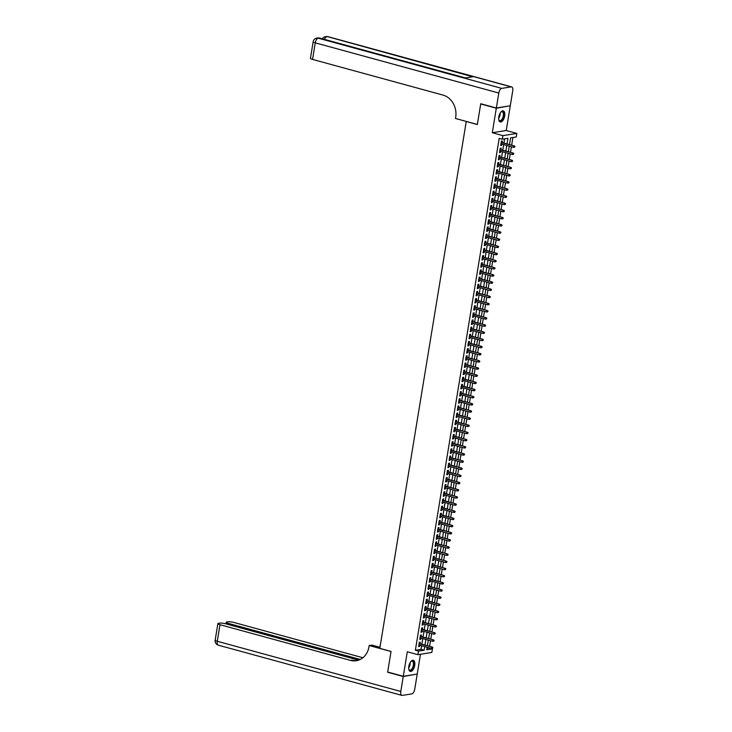 <?xml version="1.0" encoding="UTF-8"?>
<svg xmlns="http://www.w3.org/2000/svg" width="732" height="732" viewBox="0 0 732 732"><rect width="100%" height="100%" fill="white"/><g stroke="black" fill="none" stroke-linecap="round" stroke-linejoin="round"><path stroke-width="1.1" d="M414.715 665.397A5.755 2.772 105.3 0 0 413.296 660.31A5.755 2.772 105.3 0 0 408.84 666.34A5.755 2.772 105.3 0 0 410.259 671.427A5.755 2.772 105.3 0 0 414.715 665.397M504.687 115.94A5.755 2.772 105.3 0 0 503.268 110.852A5.755 2.772 105.3 0 0 498.812 116.882A5.755 2.772 105.3 0 0 500.231 121.96A5.755 2.772 105.3 0 0 504.687 115.94M427.012 648.378L429.309 648.012L432.429 648.863L431.843 652.45L417.908 654.673L418.494 651.096L424.148 650.19L424.734 646.621M466.266 121.43L379.807 648.36L391.044 651.434L387.676 672.022L403.286 676.286L417.222 674.062L420.461 654.262M509.765 105.856L496.305 108.217L492.297 132.739L502.902 135.64L516.838 133.416L516.252 136.994L510.607 137.891L509.509 144.588M492.297 132.739L506.233 130.506L510.25 105.994M506.233 130.506L516.838 133.416M429.593 646.31L430.507 640.72M430.764 639.146L431.679 633.564M431.935 631.991L432.85 626.4M433.106 624.835L434.021 619.245M434.277 617.671L435.192 612.08M435.449 610.515L436.363 604.925M436.629 603.351L437.544 597.769M437.8 596.196L438.715 590.605M438.971 589.04L439.886 583.45M440.142 581.876L441.057 576.285M441.314 574.721L442.229 569.13M442.485 567.556L443.4 561.966M443.656 560.401L444.571 554.81M444.827 553.236L445.742 547.655M446.008 546.081L446.923 540.491M447.179 538.926L448.094 533.335M448.35 531.761L449.265 526.171M449.521 524.606L450.436 519.015M450.692 517.442L451.607 511.86M451.864 510.286L452.779 504.696M453.035 503.131L453.95 497.54M454.206 495.967L455.121 490.376M455.386 488.811L456.301 483.221M456.558 481.647L457.473 476.056M457.729 474.492L458.644 468.901M458.9 467.336L459.815 461.746M460.071 460.172L460.986 454.581M461.242 453.017L462.157 447.426M462.414 445.852L463.329 440.261M463.585 438.697L464.5 433.106M464.765 431.532L465.68 425.951M465.936 424.377L466.851 418.786M467.108 417.222L468.023 411.631M468.279 410.057L469.194 404.467M469.45 402.902L470.365 397.311M470.621 395.738L471.536 390.156M471.792 388.582L472.707 382.992M472.964 381.427L473.878 375.836M474.144 374.262L475.059 368.672M475.315 367.107L476.23 361.517M476.486 359.943L477.401 354.352M477.657 352.787L478.572 347.197M478.829 345.623L479.744 340.041M480 338.468L480.915 332.877M481.171 331.312L482.086 325.722M482.342 324.148L483.257 318.557M483.523 316.993L484.438 311.402M484.694 309.828L485.609 304.247M485.865 302.673L486.78 297.082M487.036 295.518L487.951 289.927M488.207 288.353L489.122 282.762M489.379 281.198L490.294 275.607M490.55 274.033L491.465 268.443M491.721 266.878L492.636 261.287M492.901 259.723L493.816 254.132M494.073 252.558L494.988 246.968M495.244 245.403L496.159 239.812M496.415 238.239L497.33 232.648M497.586 231.083L498.501 225.493M498.757 223.919L499.672 218.337M499.929 216.764L500.844 211.173M501.1 209.608L502.024 204.018M502.28 202.444L503.195 196.853M503.451 195.288L504.366 189.698M504.623 188.124L505.538 182.543M505.794 180.969L506.709 175.378M506.965 173.813L507.88 168.223M508.136 166.649L509.051 161.058M509.307 159.494L510.222 153.903M510.478 152.329L511.403 146.739M511.659 145.174L512.903 137.525M466.092 121.457L477.328 124.531L480.704 103.944L481.217 103.862M480.704 103.944L496.305 108.217M420.022 643.693L420.278 642.138L419.335 642.284L418.631 646.576L419.573 646.429L419.765 645.258M421.193 636.529L421.449 634.973L420.507 635.129L419.802 639.42L420.744 639.274L420.937 638.103M422.373 629.374L422.62 627.818L421.678 627.964L420.982 632.265L421.925 632.109L422.108 630.947M423.544 622.218L423.801 620.654L422.858 620.809L422.154 625.101L423.096 624.954L423.288 623.783M424.716 615.054L424.972 613.498L424.029 613.645L423.325 617.945L424.267 617.79L424.459 616.628M425.887 607.899L426.143 606.343L425.201 606.489L424.496 610.781L425.438 610.634L425.631 609.463M427.058 600.734L427.314 599.179L426.372 599.334L425.667 603.626L426.61 603.479L426.802 602.308M428.229 593.579L428.485 592.023L427.543 592.17L426.838 596.47L427.781 596.315L427.973 595.153M429.4 586.423L429.657 584.859L428.714 585.014L428.01 589.306L428.952 589.159L429.144 587.988M430.572 579.259L430.828 577.704L429.885 577.85L429.181 582.15L430.123 581.995L430.315 580.833M431.752 572.104L431.999 570.539L431.057 570.695L430.361 574.986L431.304 574.84L431.487 573.668M432.923 564.939L433.179 563.384L432.237 563.53L431.532 567.831L432.475 567.675L432.667 566.513M434.094 557.784L434.351 556.229L433.408 556.375L432.704 560.675L433.646 560.52L433.838 559.349M435.266 550.62L435.522 549.064L434.579 549.22L433.875 553.511L434.817 553.365L435.009 552.193M436.437 543.464L436.693 541.909L435.75 542.055L435.046 546.356L435.988 546.2L436.18 545.038M437.608 536.309L437.864 534.744L436.922 534.9L436.217 539.191L437.16 539.045L437.352 537.874M438.779 529.144L439.035 527.589L438.093 527.735L437.388 532.036L438.331 531.88L438.523 530.718M439.95 521.989L440.207 520.434L439.264 520.58L438.56 524.871L439.502 524.725L439.694 523.554M441.131 514.825L441.378 513.269L440.435 513.425L439.74 517.716L440.682 517.57L440.865 516.399M442.302 507.669L442.558 506.114L441.616 506.26L440.911 510.561L441.853 510.405L442.046 509.243M443.473 500.514L443.729 498.95L442.787 499.105L442.082 503.396L443.025 503.25L443.217 502.079M444.644 493.35L444.9 491.794L443.958 491.941L443.253 496.241L444.196 496.086L444.388 494.923M445.815 486.194L446.072 484.63L445.129 484.785L444.425 489.077L445.367 488.93L445.559 487.759M446.987 479.03L447.243 477.474L446.3 477.63L445.596 481.921L446.538 481.775L446.73 480.604M448.158 471.875L448.414 470.319L447.472 470.466L446.767 474.766L447.71 474.611L447.902 473.448M449.329 464.719L449.585 463.155L448.643 463.31L447.938 467.602L448.881 467.455L449.073 466.284M450.509 457.555L450.756 455.999L449.814 456.146L449.119 460.446L450.061 460.291L450.244 459.129M451.681 450.4L451.937 448.835L450.994 448.99L450.29 453.282L451.232 453.135L451.424 451.964M452.852 443.235L453.108 441.68L452.166 441.826L451.461 446.127L452.403 445.971L452.596 444.809M454.023 436.08L454.279 434.524L453.337 434.671L452.632 438.962L453.575 438.816L453.767 437.645M455.194 428.915L455.45 427.36L454.508 427.515L453.803 431.807L454.746 431.66L454.938 430.489M456.365 421.76L456.622 420.205L455.679 420.351L454.975 424.652L455.917 424.496L456.109 423.334M457.537 414.605L457.793 413.04L456.85 413.196L456.146 417.487L457.088 417.341L457.28 416.169M458.708 407.44L458.964 405.885L458.022 406.031L457.317 410.332L458.259 410.176L458.452 409.014M459.888 400.285L460.135 398.73L459.193 398.876L458.497 403.167L459.44 403.021L459.623 401.85M461.059 393.121L461.316 391.565L460.373 391.721L459.669 396.012L460.611 395.866L460.803 394.694M462.231 385.965L462.487 384.41L461.544 384.556L460.84 388.857L461.782 388.701L461.974 387.539M463.402 378.81L463.658 377.245L462.716 377.401L462.011 381.692L462.953 381.546L463.146 380.375M464.573 371.646L464.829 370.09L463.887 370.236L463.182 374.537L464.125 374.381L464.317 373.219M465.744 364.49L466 362.926L465.058 363.081L464.353 367.373L465.296 367.226L465.488 366.055M466.915 357.326L467.172 355.77L466.229 355.917L465.525 360.217L466.467 360.062L466.659 358.9M468.087 350.171L468.343 348.615L467.4 348.761L466.696 353.062L467.638 352.906L467.83 351.735M469.267 343.006L469.514 341.451L468.572 341.606L467.876 345.897L468.819 345.751L469.002 344.58M470.438 335.851L470.694 334.295L469.752 334.442L469.047 338.742L469.99 338.587L470.182 337.425M471.609 328.695L471.866 327.131L470.923 327.286L470.219 331.578L471.161 331.431L471.353 330.26M472.781 321.531L473.037 319.976L472.094 320.122L471.39 324.422L472.332 324.267L472.524 323.105M473.952 314.376L474.208 312.82L473.265 312.967L472.561 317.258L473.503 317.112L473.696 315.94M475.123 307.211L475.379 305.656L474.437 305.811L473.732 310.103L474.675 309.956L474.867 308.785M476.294 300.056L476.55 298.5L475.608 298.647L474.903 302.947L475.846 302.792L476.038 301.63M477.465 292.901L477.722 291.336L476.779 291.492L476.075 295.783L477.017 295.637L477.209 294.465M478.646 285.736L478.893 284.181L477.95 284.327L477.255 288.628L478.197 288.472L478.38 287.31M479.817 278.581L480.073 277.016L479.131 277.172L478.426 281.463L479.368 281.317L479.561 280.146M480.988 271.416L481.244 269.861L480.302 270.017L479.597 274.308L480.54 274.161L480.732 272.99M482.159 264.261L482.415 262.706L481.473 262.852L480.768 267.153L481.711 266.997L481.903 265.835M483.33 257.106L483.587 255.541L482.644 255.697L481.94 259.988L482.882 259.842L483.074 258.671M484.502 249.941L484.758 248.386L483.815 248.532L483.111 252.833L484.053 252.677L484.245 251.515M485.673 242.786L485.929 241.221L484.987 241.377L484.282 245.668L485.224 245.522L485.417 244.351M486.844 235.622L487.1 234.066L486.158 234.213L485.453 238.513L486.396 238.358L486.588 237.195M488.024 228.466L488.271 226.911L487.329 227.057L486.634 231.349L487.576 231.202L487.759 230.031M489.196 221.302L489.452 219.746L488.509 219.902L487.805 224.193L488.747 224.047L488.939 222.876M490.367 214.147L490.623 212.591L489.681 212.738L488.976 217.038L489.918 216.882L490.111 215.72M491.538 206.991L491.794 205.427L490.852 205.582L490.147 209.874L491.09 209.727L491.282 208.556M492.709 199.827L492.965 198.271L492.023 198.418L491.318 202.718L492.261 202.563L492.453 201.401M493.88 192.672L494.137 191.116L493.194 191.262L492.49 195.554L493.432 195.407L493.624 194.236M495.052 185.507L495.308 183.952L494.365 184.107L493.661 188.399L494.603 188.252L494.795 187.081M496.223 178.352L496.479 176.796L495.537 176.943L494.832 181.243L495.774 181.088L495.967 179.926M497.403 171.197L497.65 169.632L496.708 169.787L496.012 174.079L496.955 173.932L497.138 172.761M498.574 164.032L498.831 162.477L497.888 162.623L497.184 166.923L498.126 166.768L498.318 165.606M499.746 156.877L500.002 155.312L499.059 155.468L498.355 159.759L499.297 159.613L499.489 158.441M500.917 149.712L501.173 148.157L500.231 148.303L499.526 152.604L500.468 152.448L500.661 151.286M507.056 143.911L507.971 138.311L502.317 139.217L499.197 138.366L415.373 650.236L421.028 649.339L421.614 645.77M421.87 644.197L422.785 638.606M423.041 637.041L423.956 631.451M424.212 629.877L425.127 624.286M425.383 622.722L426.298 617.131M426.555 615.557L427.47 609.966M427.726 608.402L428.641 602.811M428.897 601.237L429.812 595.656M430.077 594.082L430.992 588.491M431.249 586.927L432.164 581.336M432.42 579.762L433.335 574.172M433.591 572.607L434.506 567.016M434.762 565.443L435.677 559.861M435.933 558.287L436.848 552.697M437.105 551.132L438.02 545.541M438.276 543.967L439.191 538.377M439.456 536.812L440.371 531.222M440.627 529.648L441.542 524.057M441.799 522.492L442.714 516.902M442.97 515.337L443.885 509.747M444.141 508.173L445.056 502.582M445.312 501.017L446.227 495.427M446.483 493.853L447.398 488.262M447.655 486.698L448.57 481.107M448.835 479.533L449.75 473.952M450.006 472.378L450.921 466.787M451.177 465.223L452.092 459.632M452.349 458.058L453.264 452.468M453.52 450.903L454.435 445.312M454.691 443.738L455.606 438.157M455.862 436.583L456.777 430.992M457.033 429.428L457.948 423.837M458.214 422.263L459.129 416.673M459.385 415.108L460.3 409.517M460.556 407.944L461.471 402.353M461.727 400.788L462.642 395.198M462.899 393.624L463.813 388.042M464.07 386.469L464.985 380.878M465.241 379.313L466.156 373.723M466.412 372.149L467.327 366.558M467.592 364.993L468.507 359.403M468.764 357.829L469.679 352.248M469.935 350.674L470.85 345.083M471.106 343.518L472.021 337.928M472.277 336.354L473.192 330.763M473.448 329.199L474.363 323.608M474.62 322.034L475.535 316.444M475.791 314.879L476.706 309.288M476.971 307.724L477.886 302.133M478.142 300.559L479.057 294.969M479.314 293.404L480.229 287.813M480.485 286.239L481.4 280.649M481.656 279.084L482.571 273.493M482.827 271.92L483.742 266.338M483.998 264.764L484.913 259.174M485.17 257.609L486.085 252.018M486.35 250.445L487.265 244.854M487.521 243.289L488.436 237.699M488.692 236.125L489.607 230.543M489.864 228.97L490.779 223.379M491.035 221.814L491.95 216.224M492.206 214.65L493.121 209.059M493.377 207.495L494.292 201.904M494.548 200.33L495.463 194.739M495.729 193.175L496.644 187.584M496.9 186.01L497.815 180.429M498.071 178.855L498.986 173.264M499.242 171.7L500.157 166.109M500.413 164.535L501.329 158.945M501.585 157.38L502.5 151.789M502.756 150.216L503.671 144.634M503.927 143.06L504.623 138.851M502.088 142.557L502.344 141.001L501.402 141.148L500.697 145.448L501.64 145.293L501.832 144.122M417.908 654.673L407.303 651.773L403.286 676.286M415.373 650.236L418.494 651.096M502.317 139.217L502.902 135.64M427.186 647.289L426.783 649.769L432.429 648.863M509.252 146.153L508.337 151.744M508.081 153.317L507.166 158.908M506.91 160.473L505.995 166.063M505.739 167.637L504.824 173.219M504.568 174.792L503.653 180.383M503.387 181.948L502.472 187.538M502.216 189.112L501.301 194.703M501.045 196.268L500.13 201.858M499.874 203.432L498.959 209.013M498.702 210.587L497.787 216.178M497.531 217.743L496.616 223.333M496.36 224.907L495.445 230.498M495.189 232.062L494.274 237.653M494.009 239.227L493.094 244.817M492.837 246.382L491.922 251.973M491.666 253.547L490.751 259.128M490.495 260.702L489.58 266.292M489.324 267.857L488.409 273.448M488.153 275.022L487.238 280.612M486.981 282.177L486.066 287.767M485.81 289.341L484.895 294.923M484.63 296.497L483.715 302.087M483.459 303.652L482.544 309.243M482.287 310.816L481.372 316.407M481.116 317.972L480.201 323.562M479.945 325.136L479.03 330.727M478.774 332.291L477.859 337.882M477.603 339.456L476.688 345.037M476.431 346.611L475.516 352.202M475.251 353.766L474.336 359.357M474.08 360.931L473.165 366.522M472.909 368.086L471.994 373.677M471.737 375.251L470.822 380.832M470.566 382.406L469.651 387.997M469.395 389.561L468.48 395.152M468.224 396.726L467.309 402.316M467.053 403.881L466.138 409.472M465.872 411.045L464.957 416.627M464.701 418.201L463.786 423.791M463.53 425.356L462.615 430.947M462.359 432.521L461.444 438.111M461.187 439.676L460.272 445.266M460.016 446.84L459.101 452.431M458.845 453.996L457.93 459.586M457.674 461.16L456.759 466.742M456.493 468.315L455.579 473.906M455.322 475.471L454.407 481.061M454.151 482.635L453.236 488.226M452.98 489.79L452.065 495.381M451.809 496.955L450.894 502.536M450.638 504.11L449.723 509.701M449.466 511.265L448.551 516.856M448.295 518.43L447.38 524.021M447.115 525.585L446.2 531.176M445.944 532.75L445.029 538.34M444.772 539.905L443.857 545.496M443.601 547.069L442.686 552.651M442.43 554.225L441.515 559.815M441.259 561.38L440.344 566.971M440.088 568.544L439.173 574.135M438.916 575.7L438.001 581.29M437.736 582.864L436.821 588.446M436.565 590.019L435.65 595.61M435.394 597.175L434.479 602.765M434.222 604.339L433.307 609.93M433.051 611.495L432.136 617.085M431.88 618.659L430.965 624.24M430.709 625.814L429.794 631.405M429.538 632.97L428.623 638.56M428.357 640.134L427.442 645.725M424.99 645.048L425.905 639.457M426.161 637.892L427.076 632.302M427.332 630.728L428.247 625.146M428.504 623.572L429.419 617.982M429.675 616.417L430.59 610.827M430.846 609.253L431.761 603.662M432.026 602.097L432.941 596.507M433.198 594.933L434.113 589.351M434.369 587.778L435.284 582.187M435.54 580.622L436.455 575.032M436.711 573.458L437.626 567.867M437.882 566.303L438.797 560.712M439.054 559.138L439.969 553.548M440.225 551.983L441.14 546.392M441.405 544.818L442.32 539.237M442.576 537.663L443.491 532.072M443.748 530.508L444.663 524.917M444.919 523.343L445.834 517.753M446.09 516.188L447.005 510.597M447.261 509.024L448.176 503.442M448.432 501.868L449.347 496.278M449.604 494.713L450.519 489.122M450.784 487.549L451.699 481.958M451.955 480.393L452.87 474.803M453.126 473.229L454.041 467.638M454.298 466.074L455.213 460.483M455.469 458.918L456.384 453.328M456.64 451.754L457.555 446.163M457.811 444.599L458.726 439.008M458.982 437.434L459.897 431.843M460.163 430.279L461.078 424.688M461.334 423.114L462.249 417.533M462.505 415.959L463.42 410.368M463.676 408.804L464.591 403.213M464.847 401.639L465.762 396.049M466.019 394.484L466.934 388.893M467.19 387.32L468.105 381.738M468.361 380.164L469.276 374.574M469.541 373.009L470.456 367.418M470.713 365.844L471.628 360.254M471.884 358.689L472.799 353.099M473.055 351.525L473.97 345.934M474.226 344.369L475.141 338.779M475.397 337.205L476.312 331.623M476.569 330.05L477.484 324.459M477.74 322.894L478.655 317.304M478.92 315.73L479.835 310.139M480.091 308.575L481.006 302.984M481.263 301.41L482.178 295.829M482.434 294.255L483.349 288.664M483.605 287.1L484.52 281.509M484.776 279.935L485.691 274.344M485.947 272.78L486.862 267.189M487.119 265.615L488.034 260.025M488.299 258.46L489.214 252.869M489.47 251.305L490.385 245.714M490.641 244.14L491.556 238.55M491.812 236.985L492.728 231.394M492.984 229.821L493.899 224.23M494.155 222.665L495.07 217.075M495.326 215.501L496.241 209.919M496.497 208.345L497.412 202.755M497.678 201.19L498.593 195.6M498.849 194.026L499.764 188.435M500.02 186.87L500.935 181.28M501.191 179.706L502.106 174.125M502.362 172.551L503.277 166.96M503.534 165.395L504.449 159.805M504.705 158.231L505.62 152.64M505.876 151.076L506.791 145.485M421.028 649.339L424.148 650.19M500.761 145.055L501.64 145.293M499.59 152.21L500.468 152.448M498.419 159.375L499.297 159.613M497.248 166.53L498.126 166.768M496.076 173.685L496.955 173.932M494.896 180.85L495.774 181.088M493.725 188.005L494.603 188.252M492.554 195.17L493.432 195.407M491.382 202.325L492.261 202.563M490.211 209.489L491.09 209.727M489.04 216.645L489.918 216.882M487.869 223.8L488.747 224.047M486.698 230.964L487.576 231.202M485.517 238.12L486.396 238.358M484.346 245.284L485.224 245.522M483.175 252.439L484.053 252.677M482.004 259.595L482.882 259.842M480.833 266.759L481.711 266.997M479.661 273.914L480.54 274.161M478.49 281.079L479.368 281.317M477.319 288.234L478.197 288.472M476.139 295.399L477.017 295.637M474.967 302.554L475.846 302.792M473.796 309.709L474.675 309.956M472.625 316.874L473.503 317.112M471.454 324.029L472.332 324.267M470.283 331.193L471.161 331.431M469.111 338.349L469.99 338.587M467.94 345.504L468.819 345.751M466.76 352.668L467.638 352.906M465.589 359.824L466.467 360.062M464.417 366.988L465.296 367.226M463.246 374.144L464.125 374.381M462.075 381.299L462.953 381.546M460.904 388.463L461.782 388.701M459.733 395.619L460.611 395.866M458.561 402.783L459.44 403.021M457.381 409.938L458.259 410.176M456.21 417.103L457.088 417.341M455.039 424.258L455.917 424.496M453.867 431.413L454.746 431.66M452.696 438.578L453.575 438.816M451.525 445.733L452.403 445.971M450.354 452.898L451.232 453.135M449.183 460.053L450.061 460.291M448.002 467.208L448.881 467.455M446.831 474.373L447.71 474.611M445.66 481.528L446.538 481.775M444.489 488.692L445.367 488.93M443.317 495.848L444.196 496.086M442.146 503.012L443.025 503.25M440.975 510.167L441.853 510.405M439.804 517.323L440.682 517.57M438.624 524.487L439.502 524.725M437.452 531.642L438.331 531.88M436.281 538.807L437.16 539.045M435.11 545.962L435.988 546.2M433.939 553.118L434.817 553.365M432.768 560.282L433.646 560.52M431.596 567.437L432.475 567.675M430.425 574.602L431.304 574.84M429.245 581.757L430.123 581.995M428.074 588.912L428.952 589.159M426.902 596.077L427.781 596.315M425.731 603.232L426.61 603.479M424.56 610.397L425.438 610.634M423.389 617.552L424.267 617.79M422.218 624.716L423.096 624.954M421.046 631.872L421.925 632.109M419.866 639.027L420.744 639.274M418.695 646.191L419.573 646.429M514.623 146.51L514.505 147.233L514.999 146.455L513.708 146.025L513.498 147.315L500.953 143.884M501.164 142.594L514.386 145.924L501.21 142.319M514.999 146.455L514.386 145.924M513.498 147.315L514.505 147.233M500.679 112.28A4.987 2.397 -74.7 0 1 501.081 111.904A4.987 2.397 -74.7 0 1 503.854 113.506A4.987 2.397 -74.7 0 1 502.161 119.874A4.987 2.397 -74.7 0 1 498.885 119.938A4.987 2.397 -74.7 0 1 498.73 119.417M498.821 119.755A4.612 2.223 105.3 0 0 499.727 120.643A4.612 2.223 105.3 0 0 502.408 118.52A4.612 2.223 105.3 0 0 503.351 113.625A4.612 2.223 105.3 0 0 502.161 111.731A4.612 2.223 105.3 0 0 500.926 112.033M499.901 121.823A5.719 2.754 105.3 0 0 503.149 119.023A5.719 2.754 105.3 0 0 504.238 113.094A5.719 2.754 105.3 0 0 502.921 110.806M410.707 661.737A4.987 2.397 -74.7 0 1 411.1 661.371A4.987 2.397 -74.7 0 1 413.873 662.963A4.987 2.397 -74.7 0 1 412.18 669.341A4.987 2.397 -74.7 0 1 408.904 669.405A4.987 2.397 -74.7 0 1 408.749 668.883M408.84 669.213A4.612 2.223 105.3 0 0 409.746 670.1A4.612 2.223 105.3 0 0 412.436 667.987A4.612 2.223 105.3 0 0 413.37 663.082A4.612 2.223 105.3 0 0 412.18 661.197A4.612 2.223 105.3 0 0 410.954 661.499M409.929 671.29A5.719 2.754 105.3 0 0 413.168 668.49A5.719 2.754 105.3 0 0 414.257 662.552A5.719 2.754 105.3 0 0 412.94 660.264M496.342 107.997L510.277 105.774L512.729 90.814A4.429 2.132 105.3 0 0 511.641 86.898A4.429 2.132 105.3 0 0 511.174 86.879L501.759 88.38A4.429 2.132 105.3 0 0 498.794 93.037L496.342 107.997L480.741 103.734L477.346 124.458L455.496 118.483L455.697 117.266A18.465 15.811 -99.1 0 0 443.016 95.096L312.555 59.411A4.429 0.824 -170.7 0 1 310.441 58.34L313.159 41.761A4.429 0.824 9.3 0 0 315.263 42.84L312.555 59.411M498.794 93.037L315.263 42.84A4.429 2.132 -74.7 0 1 318.228 38.183L465.241 77.985L472.781 76.787L327.643 36.682A4.429 2.132 -74.7 0 1 328.11 36.701L511.641 86.898M403.25 676.505L387.64 672.232L391.034 651.507L369.184 645.533L368.992 646.749A18.465 15.811 80.9 0 1 356.292 660.712A18.465 15.811 80.9 0 1 350.454 660.383L219.984 624.698L217.267 641.269L400.797 691.466L403.25 676.505L416.7 674.145M387.64 672.232L388.161 672.15M380.558 643.785L379.817 647.262M369.184 645.533L371.92 645.093L379.981 647.308M360.217 659.45L228.293 623.371A4.429 0.824 9.3 0 1 226.179 622.292A4.429 0.824 9.3 0 1 226.801 621.98L227.917 621.807A4.429 0.824 9.3 0 1 233.92 622.465L362.88 657.739M400.797 691.466A4.429 2.132 105.3 0 0 401.886 695.382A4.429 2.132 105.3 0 0 402.353 695.4L411.768 693.899A4.429 2.132 105.3 0 0 414.733 689.242L417.185 674.282M358.543 660.154L225.612 623.792A4.429 0.824 9.3 0 0 219.609 623.133L218.502 623.307A4.429 0.824 9.3 0 0 217.871 623.618A4.429 0.824 9.3 0 0 219.984 624.698M356.969 660.584A18.465 15.811 80.9 0 1 351.808 660.163L350.454 660.383M513.452 153.674L513.333 154.388L513.827 153.61L512.537 153.189L512.327 154.479L499.782 151.048M499.993 149.758L513.214 153.08L500.038 149.474M513.827 153.61L513.214 153.08M512.327 154.479L513.333 154.388M512.281 160.83L512.162 161.543L512.656 160.775L511.366 160.345L511.156 161.635L498.611 158.204M498.821 156.913L512.043 160.235L498.867 156.639M512.656 160.775L512.043 160.235M511.156 161.635L512.162 161.543M511.11 167.994L510.991 168.708L511.485 167.93L510.195 167.509L509.984 168.79L497.44 165.359M497.65 164.078L510.872 167.399L497.696 163.794M511.485 167.93L510.872 167.399M509.984 168.79L510.991 168.708M509.939 175.149L509.82 175.863L510.314 175.085L509.024 174.664L508.813 175.955L496.269 172.523M496.479 171.233L509.701 174.555L496.525 170.949M510.314 175.085L509.701 174.555M508.813 175.955L509.82 175.863M508.767 182.305L508.649 183.027L509.143 182.25L507.852 181.82L507.633 183.11L495.088 179.679M495.299 178.388L508.53 181.719L495.344 178.114M509.143 182.25L508.53 181.719M507.633 183.11L508.649 183.027M507.587 189.469L507.477 190.183L507.971 189.405L506.672 188.984L506.462 190.274L493.917 186.843M494.127 185.553L507.349 188.874L494.173 185.269M507.971 189.405L507.349 188.874M506.462 190.274L507.477 190.183M506.416 196.624L506.297 197.338L506.791 196.569L505.501 196.139L505.29 197.43L492.746 193.998M492.956 192.708L506.178 196.03L493.002 192.434M506.791 196.569L506.178 196.03M505.29 197.43L506.297 197.338M505.245 203.789L505.126 204.502L505.62 203.725L504.33 203.304L504.119 204.594L491.575 201.163M491.785 199.873L505.007 203.194L491.831 199.589M505.62 203.725L505.007 203.194M504.119 204.594L505.126 204.502M504.074 210.944L503.955 211.658L504.449 210.88L503.159 210.459L502.948 211.749L490.403 208.318M490.614 207.028L503.836 210.349L490.66 206.744M504.449 210.88L503.836 210.349M502.948 211.749L503.955 211.658M502.902 218.099L502.783 218.822L503.277 218.045L501.987 217.624L501.777 218.905L489.232 215.473M489.443 214.192L502.664 217.514L489.488 213.909M503.277 218.045L502.664 217.514M501.777 218.905L502.783 218.822M501.731 225.264L501.612 225.978L502.106 225.2L500.816 224.779L500.606 226.069L488.061 222.638M488.271 221.348L501.493 224.669L488.317 221.064M502.106 225.2L501.493 224.669M500.606 226.069L501.612 225.978M500.56 232.419L500.441 233.142L500.935 232.364L499.645 231.934L499.434 233.224L486.881 229.793M487.1 228.503L500.322 231.834L487.146 228.228M500.935 232.364L500.322 231.834M499.434 233.224L500.441 233.142M499.389 239.584L499.27 240.297L499.764 239.52L498.474 239.099L498.254 240.389L485.709 236.958M485.92 235.667L499.151 238.989L485.966 235.384M499.764 239.52L499.151 238.989M498.254 240.389L499.27 240.297M498.208 246.739L498.099 247.453L498.593 246.684L497.293 246.254L497.083 247.544L484.538 244.113M484.749 242.823L497.97 246.144L484.794 242.539M498.593 246.684L497.97 246.144M497.083 247.544L498.099 247.453M497.037 253.903L496.918 254.617L497.412 253.839L496.122 253.418L495.912 254.699L483.367 251.268M483.578 249.987L496.799 253.309L483.623 249.703M497.412 253.839L496.799 253.309M495.912 254.699L496.918 254.617M495.866 261.059L495.747 261.772L496.241 260.995L494.951 260.574L494.741 261.864L482.196 258.433M482.406 257.142L495.628 260.464L482.452 256.859M496.241 260.995L495.628 260.464M494.741 261.864L495.747 261.772M494.695 268.214L494.576 268.937L495.07 268.159L493.78 267.729L493.569 269.019L481.025 265.588M481.235 264.298L494.457 267.628L481.281 264.023M495.07 268.159L494.457 267.628M493.569 269.019L494.576 268.937M493.524 275.378L493.405 276.092L493.899 275.314L492.609 274.893L492.398 276.184L479.853 272.752M480.064 271.462L493.286 274.784L480.11 271.179M493.899 275.314L493.286 274.784M492.398 276.184L493.405 276.092M492.352 282.534L492.233 283.247L492.728 282.479L491.437 282.049L491.227 283.339L478.682 279.908M478.893 278.618L492.114 281.939L478.938 278.343M492.728 282.479L492.114 281.939M491.227 283.339L492.233 283.247M491.181 289.698L491.062 290.412L491.556 289.634L490.266 289.213L490.056 290.503L477.502 287.072M477.722 285.782L490.943 289.103L477.767 285.498M491.556 289.634L490.943 289.103M490.056 290.503L491.062 290.412M490.01 296.853L489.891 297.567L490.385 296.789L489.095 296.368L488.875 297.659L476.331 294.227M476.541 292.937L489.772 296.259L476.587 292.654M490.385 296.789L489.772 296.259M488.875 297.659L489.891 297.567M488.83 304.009L488.72 304.732L489.214 303.954L487.915 303.533L487.704 304.814L475.159 301.383M475.37 300.102L488.592 303.423L475.416 299.818M489.214 303.954L488.592 303.423M487.704 304.814L488.72 304.732M487.658 311.173L487.539 311.887L488.034 311.109L486.743 310.688L486.533 311.978L473.988 308.547M474.199 307.257L487.421 310.578L474.244 306.973M488.034 311.109L487.421 310.578M486.533 311.978L487.539 311.887M486.487 318.329L486.368 319.051L486.862 318.274L485.572 317.844L485.362 319.134L472.817 315.702M473.028 314.412L486.249 317.743L473.073 314.138M486.862 318.274L486.249 317.743M485.362 319.134L486.368 319.051M485.316 325.493L485.197 326.207L485.691 325.429L484.401 325.008L484.191 326.298L471.646 322.867M471.856 321.577L485.078 324.898L471.902 321.293M485.691 325.429L485.078 324.898M484.191 326.298L485.197 326.207M484.145 332.648L484.026 333.362L484.52 332.593L483.23 332.163L483.019 333.453L470.475 330.022M470.685 328.732L483.907 332.053L470.731 328.448M484.52 332.593L483.907 332.053M483.019 333.453L484.026 333.362M482.974 339.813L482.855 340.526L483.349 339.749L482.059 339.328L481.848 340.609L469.303 337.178M469.514 335.897L482.736 339.218L469.56 335.613M483.349 339.749L482.736 339.218M481.848 340.609L482.855 340.526M481.802 346.968L481.683 347.682L482.178 346.904L480.887 346.483L480.677 347.773L468.123 344.342M468.343 343.052L481.564 346.373L468.389 342.768M482.178 346.904L481.564 346.373M480.677 347.773L481.683 347.682M480.631 354.123L480.512 354.846L481.006 354.068L479.716 353.638L479.497 354.928L466.952 351.497M467.162 350.207L480.393 353.538L467.208 349.933M481.006 354.068L480.393 353.538M479.497 354.928L480.512 354.846M479.451 361.288L479.341 362.001L479.835 361.224L478.536 360.803L478.325 362.093L465.781 358.662M465.991 357.372L479.213 360.693L466.037 357.088M479.835 361.224L479.213 360.693M478.325 362.093L479.341 362.001M478.28 368.443L478.161 369.157L478.655 368.388L477.365 367.958L477.154 369.248L464.61 365.817M464.82 364.527L478.042 367.848L464.866 364.252M478.655 368.388L478.042 367.848M477.154 369.248L478.161 369.157M477.108 375.608L476.989 376.321L477.484 375.543L476.193 375.123L475.983 376.404L463.438 372.972M463.649 371.691L476.871 375.013L463.695 371.408M477.484 375.543L476.871 375.013M475.983 376.404L476.989 376.321M475.937 382.763L475.818 383.477L476.312 382.699L475.022 382.278L474.812 383.568L462.267 380.137M462.478 378.847L475.699 382.168L462.523 378.563M476.312 382.699L475.699 382.168M474.812 383.568L475.818 383.477M474.766 389.918L474.647 390.641L475.141 389.863L473.851 389.433L473.641 390.723L461.096 387.292M461.306 386.002L474.528 389.333L461.352 385.727M475.141 389.863L474.528 389.333M473.641 390.723L474.647 390.641M473.595 397.083L473.476 397.796L473.97 397.019L472.68 396.598L472.469 397.888L459.925 394.457M460.135 393.166L473.357 396.488L460.181 392.883M473.97 397.019L473.357 396.488M472.469 397.888L473.476 397.796M472.424 404.238L472.305 404.952L472.799 404.183L471.509 403.753L471.298 405.043L458.744 401.612M458.964 400.322L472.186 403.643L459.01 400.047M472.799 404.183L472.186 403.643M471.298 405.043L472.305 404.952M471.252 411.402L471.133 412.116L471.628 411.338L470.337 410.917L470.118 412.208L457.573 408.776M457.784 407.486L471.015 410.808L457.829 407.202M471.628 411.338L471.015 410.808M470.118 412.208L471.133 412.116M470.072 418.558L469.962 419.271L470.456 418.494L469.157 418.073L468.947 419.363L456.402 415.932M456.612 414.641L469.834 417.963L456.658 414.358M470.456 418.494L469.834 417.963M468.947 419.363L469.962 419.271M468.901 425.713L468.782 426.436L469.276 425.658L467.986 425.237L467.775 426.518L455.231 423.087M455.441 421.806L468.663 425.127L455.487 421.522M469.276 425.658L468.663 425.127M467.775 426.518L468.782 426.436M467.73 432.877L467.611 433.591L468.105 432.813L466.815 432.392L466.604 433.683L454.06 430.251M454.27 428.961L467.492 432.283L454.316 428.678M468.105 432.813L467.492 432.283M466.604 433.683L467.611 433.591M466.558 440.033L466.44 440.755L466.934 439.978L465.644 439.548L465.433 440.838L452.888 437.407M453.099 436.116L466.321 439.447L453.145 435.842M466.934 439.978L466.321 439.447M465.433 440.838L466.44 440.755M465.387 447.197L465.268 447.911L465.762 447.133L464.472 446.712L464.262 448.002L451.717 444.571M451.928 443.281L465.149 446.602L451.973 442.997M465.762 447.133L465.149 446.602M464.262 448.002L465.268 447.911M464.216 454.352L464.097 455.066L464.591 454.298L463.301 453.867L463.091 455.158L450.546 451.726M450.756 450.436L463.978 453.758L450.802 450.153M464.591 454.298L463.978 453.758M463.091 455.158L464.097 455.066M463.045 461.517L462.926 462.231L463.42 461.453L462.13 461.032L461.919 462.313L449.366 458.882M449.585 457.601L462.807 460.922L449.631 457.317M463.42 461.453L462.807 460.922M461.919 462.313L462.926 462.231M461.874 468.672L461.755 469.386L462.249 468.608L460.959 468.187L460.739 469.477L448.194 466.046M448.405 464.756L461.636 468.077L448.451 464.472M462.249 468.608L461.636 468.077M460.739 469.477L461.755 469.386M460.693 475.827L460.584 476.55L461.078 475.773L459.778 475.343L459.568 476.633L447.023 473.201M447.234 471.911L460.455 475.242L447.279 471.637M461.078 475.773L460.455 475.242M459.568 476.633L460.584 476.55M459.522 482.992L459.403 483.706L459.897 482.928L458.607 482.507L458.397 483.797L445.852 480.366M446.062 479.076L459.284 482.397L446.108 478.792M459.897 482.928L459.284 482.397M458.397 483.797L459.403 483.706M458.351 490.147L458.232 490.861L458.726 490.092L457.436 489.662L457.226 490.952L444.681 487.521M444.891 486.231L458.113 489.552L444.937 485.957M458.726 490.092L458.113 489.552M457.226 490.952L458.232 490.861M457.18 497.312L457.061 498.025L457.555 497.248L456.265 496.827L456.054 498.117L443.51 494.686M443.72 493.395L456.942 496.717L443.766 493.112M457.555 497.248L456.942 496.717M456.054 498.117L457.061 498.025M456.009 504.467L455.89 505.181L456.384 504.403L455.094 503.982L454.883 505.272L442.338 501.841M442.549 500.551L455.771 503.872L442.595 500.267M456.384 504.403L455.771 503.872M454.883 505.272L455.89 505.181M454.837 511.622L454.718 512.345L455.213 511.567L453.922 511.146L453.712 512.427L441.167 508.996M441.378 507.715L454.599 511.037L441.423 507.432M455.213 511.567L454.599 511.037M453.712 512.427L454.718 512.345M453.666 518.787L453.547 519.5L454.041 518.723L452.751 518.302L452.541 519.592L439.987 516.161M440.207 514.871L453.428 518.192L440.252 514.587M454.041 518.723L453.428 518.192M452.541 519.592L453.547 519.5M452.495 525.942L452.376 526.665L452.87 525.887L451.58 525.457L451.36 526.747L438.816 523.316M439.026 522.026L452.257 525.356L439.072 521.751M452.87 525.887L452.257 525.356M451.36 526.747L452.376 526.665M451.315 533.106L451.205 533.82L451.699 533.042L450.4 532.622L450.189 533.912L437.645 530.48M437.855 529.19L451.077 532.512L437.901 528.907M451.699 533.042L451.077 532.512M450.189 533.912L451.205 533.82M450.143 540.262L450.024 540.975L450.519 540.207L449.228 539.777L449.018 541.067L436.473 537.636M436.684 536.346L449.906 539.667L436.73 536.062M450.519 540.207L449.906 539.667M449.018 541.067L450.024 540.975M448.972 547.426L448.853 548.14L449.347 547.362L448.057 546.941L447.847 548.222L435.302 544.791M435.513 543.51L448.734 546.831L435.558 543.226M449.347 547.362L448.734 546.831M447.847 548.222L448.853 548.14M447.801 554.582L447.682 555.295L448.176 554.517L446.886 554.097L446.676 555.387L434.131 551.955M434.341 550.665L447.563 553.987L434.387 550.382M448.176 554.517L447.563 553.987M446.676 555.387L447.682 555.295M446.63 561.737L446.511 562.46L447.005 561.682L445.715 561.252L445.504 562.542L432.96 559.111M433.17 557.821L446.392 561.151L433.216 557.546M447.005 561.682L446.392 561.151M445.504 562.542L446.511 562.46M445.459 568.901L445.34 569.615L445.834 568.837L444.544 568.416L444.333 569.706L431.788 566.275M431.999 564.985L445.221 568.307L432.045 564.701M445.834 568.837L445.221 568.307M444.333 569.706L445.34 569.615M444.287 576.057L444.168 576.77L444.663 576.002L443.372 575.572L443.162 576.862L430.608 573.431M430.828 572.14L444.05 575.462L430.873 571.866M444.663 576.002L444.05 575.462M443.162 576.862L444.168 576.77M443.116 583.221L442.997 583.935L443.491 583.157L442.201 582.736L441.982 584.017L429.437 580.586M429.647 579.305L442.878 582.626L429.693 579.021M443.491 583.157L442.878 582.626M441.982 584.017L442.997 583.935M441.936 590.376L441.826 591.09L442.32 590.312L441.021 589.891L440.81 591.182L428.266 587.75M428.476 586.46L441.698 589.782L428.522 586.176M442.32 590.312L441.698 589.782M440.81 591.182L441.826 591.09M440.765 597.532L440.646 598.254L441.14 597.477L439.85 597.047L439.639 598.337L427.095 594.906M427.305 593.615L440.527 596.946L427.351 593.341M441.14 597.477L440.527 596.946M439.639 598.337L440.646 598.254M439.593 604.696L439.475 605.41L439.969 604.632L438.678 604.211L438.468 605.501L425.923 602.07M426.134 600.78L439.356 604.101L426.18 600.496M439.969 604.632L439.356 604.101M438.468 605.501L439.475 605.41M438.422 611.851L438.303 612.565L438.797 611.796L437.507 611.366L437.297 612.657L424.752 609.225M424.963 607.935L438.184 611.257L425.008 607.661M438.797 611.796L438.184 611.257M437.297 612.657L438.303 612.565M437.251 619.016L437.132 619.73L437.626 618.952L436.336 618.531L436.126 619.821L423.581 616.39M423.791 615.1L437.013 618.421L423.837 614.816M437.626 618.952L437.013 618.421M436.126 619.821L437.132 619.73M436.08 626.171L435.961 626.885L436.455 626.107L435.165 625.686L434.954 626.976L422.41 623.545M422.62 622.255L435.842 625.576L422.666 621.971M436.455 626.107L435.842 625.576M434.954 626.976L435.961 626.885M434.909 633.326L434.79 634.049L435.284 633.272L433.994 632.851L433.783 634.132L421.229 630.7M421.449 629.419L434.671 632.741L421.495 629.136M435.284 633.272L434.671 632.741M433.783 634.132L434.79 634.049M433.737 640.491L433.618 641.205L434.113 640.427L432.822 640.006L432.603 641.296L420.058 637.865M420.269 636.575L433.5 639.896L420.314 636.291M434.113 640.427L433.5 639.896M432.603 641.296L433.618 641.205M432.557 647.646L432.447 648.369L432.941 647.591L431.642 647.161L431.432 648.451L418.887 645.02M419.097 643.73L432.319 647.061L419.143 643.455M432.941 647.591L432.319 647.061M431.432 648.451L432.447 648.369M500.139 113.103A4.612 2.223 -74.7 0 1 498.675 118.438M498.721 117.623A4.465 2.15 105.3 0 0 499.764 113.817M410.158 662.561A4.612 2.223 -74.7 0 1 408.703 667.895M408.74 667.09A4.465 2.15 105.3 0 0 409.783 663.274M511.174 86.879L327.643 36.682A4.429 3.797 -99.1 0 0 326.243 36.6L325.301 36.746A4.429 3.797 80.9 0 1 326.701 36.829A4.429 2.132 -74.7 0 0 324.368 39.345M465.488 77.949L319.637 38.055A4.429 2.132 -74.7 0 0 319.17 38.037A4.429 3.797 -99.1 0 0 317.77 37.954L316.828 38.101A4.429 3.797 80.9 0 1 318.228 38.183L501.759 88.38M228.293 623.371L228.11 624.478M217.267 641.269A4.429 0.824 -170.7 0 1 215.162 640.189A4.429 4.429 0 0 0 218.365 645.185A4.429 2.132 -74.7 0 1 217.267 641.269M319.637 38.055A4.429 4.429 0 0 0 317.77 37.954M316.828 38.101A4.429 4.429 0 0 0 313.159 41.761M328.11 36.701A4.429 4.429 0 0 0 326.243 36.6M325.301 36.746A4.429 4.429 0 0 0 322.254 38.769M226.179 622.292L225.914 623.874M217.871 623.618L215.162 640.189M218.365 645.185L401.886 695.382"/></g></svg>
